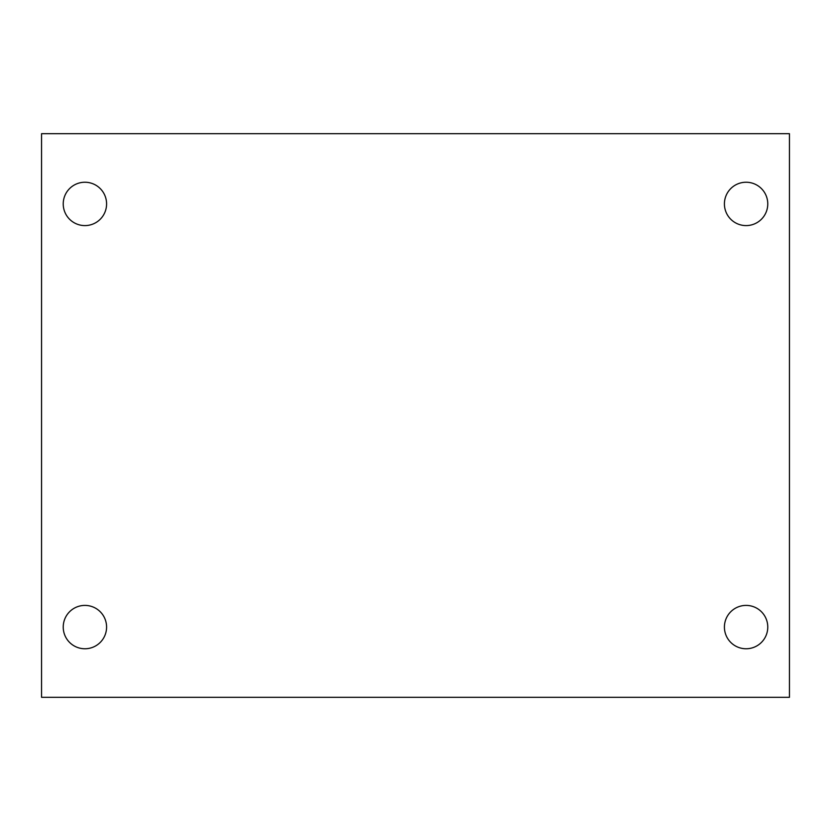 <?xml version="1.0" encoding="UTF-8"?>
<svg xmlns="http://www.w3.org/2000/svg" width="831" height="831" viewBox="0 0 831 831"><rect width="100%" height="100%" fill="white"/><g stroke="black" fill="none" stroke-linecap="round" stroke-linejoin="round"><path stroke-width="1.25" d="M41.55 133.687L789.45 133.687L789.45 697.313L41.55 697.313L41.55 133.687M84.907 605.404A21.679 21.679 0 0 1 106.586 627.083A21.679 21.679 0 0 1 84.907 648.762A21.679 21.679 0 0 1 63.229 627.083A21.679 21.679 0 0 1 84.907 605.404M746.093 605.404A21.679 21.679 0 0 1 767.771 627.083A21.679 21.679 0 0 1 746.093 648.762A21.679 21.679 0 0 1 724.414 627.083A21.679 21.679 0 0 1 746.093 605.404M746.093 182.238A21.679 21.679 0 0 1 767.771 203.917A21.679 21.679 0 0 1 746.093 225.596A21.679 21.679 0 0 1 724.414 203.917A21.679 21.679 0 0 1 746.093 182.238M84.907 182.238A21.679 21.679 0 0 1 106.586 203.917A21.679 21.679 0 0 1 84.907 225.596A21.679 21.679 0 0 1 63.229 203.917A21.679 21.679 0 0 1 84.907 182.238"/></g></svg>
